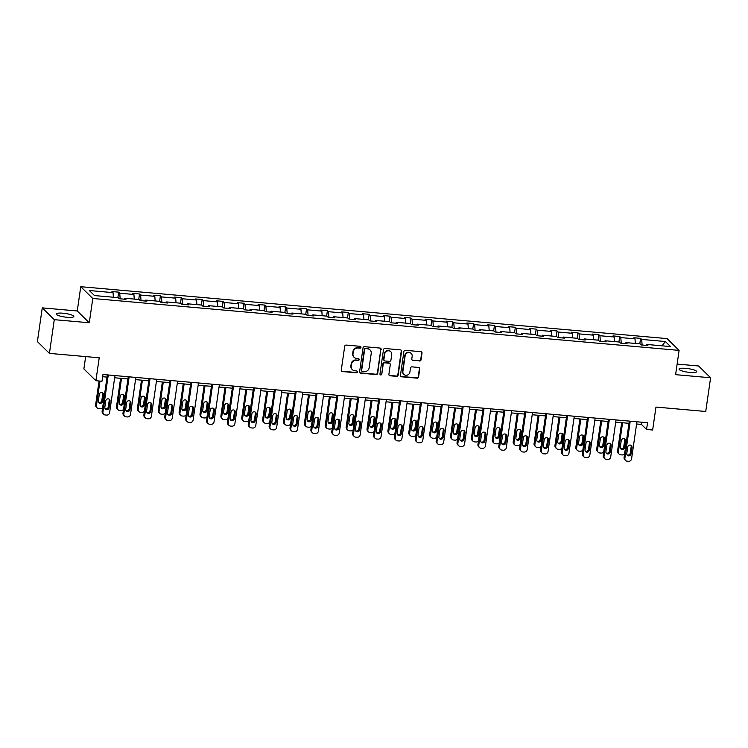 <?xml version="1.0" encoding="UTF-8"?>
<svg xmlns="http://www.w3.org/2000/svg" width="748" height="748" viewBox="0 0 748 748"><rect width="100%" height="100%" fill="white"/><g stroke="black" fill="none" stroke-linecap="round" stroke-linejoin="round"><path stroke-width="1.12" d="M360.957 347.324A0.954 0.907 134.4 0 0 360.171 346.315L346.212 345.08A1.365 1.29 134.4 0 0 344.706 346.287L341.275 370.11A1.365 1.29 134.4 0 0 342.397 371.55L356.357 372.785A0.954 0.907 134.4 0 0 357.161 371.176A0.954 0.907 134.4 0 0 356.618 370.933L354.814 370.774A4.366 4.133 134.4 0 1 351.223 366.165L351.504 364.183A4.366 4.133 134.4 0 1 356.319 360.321L358.133 360.48A0.954 0.907 134.4 0 0 358.928 358.872A0.954 0.907 134.4 0 0 358.395 358.619L356.59 358.46A4.366 4.133 134.4 0 1 353 353.86L353.28 351.869A4.366 4.133 134.4 0 1 358.096 348.007L359.9 348.166A0.954 0.907 134.4 0 0 360.957 347.324M354.141 357.348L353.813 357.03A4.366 4.133 134.4 0 1 352.673 353.533L352.953 351.551A4.366 4.133 134.4 0 1 357.768 347.689L359.582 347.848A0.954 0.907 134.4 0 0 360.517 346.418M341.481 371.027A1.365 1.29 134.4 0 0 342.07 371.232L356.029 372.467A0.954 0.907 134.4 0 0 356.974 371.045M352.364 369.662L352.046 369.344A4.366 4.133 134.4 0 1 350.896 365.847L351.186 363.865A4.366 4.133 134.4 0 1 356.001 360.003L357.806 360.162A0.954 0.907 134.4 0 0 358.75 358.731M685.776 368.353A8.901 1.786 8.2 0 0 679.053 369.119A8.901 1.786 8.2 0 0 689.937 372.429A8.901 1.786 8.2 0 0 696.669 371.663A8.901 1.786 8.2 0 0 685.776 368.353M62.916 313.206A8.901 1.786 8.2 0 0 56.184 313.982A8.901 1.786 8.2 0 0 67.077 317.292A8.901 1.786 8.2 0 0 73.809 316.516A8.901 1.786 8.2 0 0 62.916 313.206M49.424 353.383L37.4 341.593L42.262 307.877L54.286 319.667L49.424 353.383L99.213 357.787L95.903 380.713L101.99 381.256L102.962 374.514L647.534 422.723L646.562 429.464L652.649 430.007L655.959 407.071L705.738 411.484L710.6 377.768L698.576 365.978L677.127 364.08M419.553 361.022A1.365 1.29 134.4 0 0 421.049 359.816L422.012 353.131A1.365 1.29 134.4 0 0 420.89 351.691L405.397 350.316A1.365 1.29 134.4 0 0 403.892 351.523L400.451 375.356A1.365 1.29 134.4 0 0 401.573 376.796L417.075 378.161A1.365 1.29 134.4 0 0 418.581 376.955L419.75 368.886A1.365 1.29 134.4 0 0 418.628 367.446L411.989 366.857A1.365 1.29 134.4 0 0 410.484 368.063L409.904 372.065A3.656 3.45 134.4 0 1 403.836 374.365A3.656 3.45 134.4 0 1 402.882 371.447L405.145 355.758A3.656 3.45 134.4 0 1 411.213 353.458A3.656 3.45 134.4 0 1 412.167 356.375L411.793 358.993A1.365 1.29 134.4 0 0 412.915 360.433L419.226 360.704A1.365 1.29 134.4 0 0 420.731 359.498L421.694 352.813A1.365 1.29 134.4 0 0 421.479 351.897M54.286 319.667L89.283 322.762L92.78 298.489L679.1 350.391L675.603 374.664L710.6 377.768M381.162 349.512A1.365 1.29 134.4 0 0 380.04 348.072L364.538 346.698A1.365 1.29 134.4 0 0 363.032 347.904L359.601 371.737A1.365 1.29 134.4 0 0 360.723 373.177L376.225 374.552A1.365 1.29 134.4 0 0 377.731 373.336L380.835 349.194A1.365 1.29 134.4 0 0 380.629 348.278M384.968 348.512L400.47 349.877A1.365 1.29 134.4 0 1 401.592 351.317L398.151 375.15A1.365 1.29 134.4 0 1 396.655 376.356L390.017 375.767A1.365 1.29 134.4 0 1 388.895 374.327L390.288 364.669A1.365 1.29 134.4 0 0 389.166 363.229L384.762 362.836A1.365 1.29 134.4 0 0 383.257 364.042L381.807 374.103A0.954 0.907 134.4 0 1 380.218 374.701A0.954 0.907 134.4 0 1 379.965 373.944L383.462 349.718A1.365 1.29 134.4 0 1 384.968 348.512M646.347 345.389L646.814 344.463L647.908 345.529L641.214 344.94L640.12 343.865L625.936 342.612L627.03 343.678L620.335 343.089L619.241 342.023L605.057 340.761L606.151 341.836L599.457 341.238L598.372 340.172L584.179 338.919L585.273 339.985L578.578 339.396L577.493 338.32L563.3 337.067L564.394 338.133L557.699 337.544L556.615 336.478L542.422 335.216L543.515 336.291L536.821 335.693L535.736 334.627L521.543 333.374L522.637 334.44L515.942 333.842L514.858 332.776L500.674 331.523L501.758 332.589L495.064 332L493.979 330.934L479.795 329.672L480.88 330.738L474.185 330.149L473.101 329.083L458.917 327.83L460.001 328.896L453.307 328.297L452.222 327.231L438.038 325.978L439.123 327.044L432.428 326.455L431.344 325.389L417.16 324.127L418.244 325.193L411.559 324.604L410.465 323.538L396.281 322.285L397.366 323.351L390.68 322.753L389.586 321.687L375.403 320.434L376.487 321.5L369.802 320.911L368.708 319.845L354.524 318.583L355.609 319.648L348.923 319.059L347.829 317.994L333.645 316.741L334.73 317.806L328.045 317.208L326.951 316.142L312.767 314.889L313.851 315.955L307.166 315.366L306.072 314.3L291.888 313.038L292.982 314.104L286.288 313.515L285.194 312.449L271.01 311.196L272.104 312.262L265.409 311.664L264.315 310.598L250.131 309.345L251.225 310.411L244.531 309.822L243.446 308.756L229.253 307.493L230.347 308.559L223.652 307.97L222.567 306.904L208.374 305.651L209.468 306.717L202.773 306.119L201.689 305.053L187.496 303.8L188.589 304.866L181.895 304.277L180.81 303.211L166.617 301.949L167.711 303.015L161.016 302.426L159.932 301.36L145.748 300.107L146.832 301.173L140.138 300.574L139.053 299.509L124.869 298.256L125.954 299.322L119.259 298.733L118.175 297.657L94.482 295.563L89.349 290.533L113.042 292.627L111.948 291.561L118.642 292.15L119.727 293.216L133.92 294.478L132.826 293.403L139.521 294.001L140.605 295.067L154.799 296.32L153.705 295.254L160.399 295.853L161.484 296.919L175.677 298.171L174.583 297.106L181.278 297.695L182.362 298.761L196.556 300.023L195.462 298.957L202.156 299.546L203.241 300.612L217.434 301.865L216.34 300.799L223.035 301.397L224.119 302.463L238.303 303.716L237.219 302.65L243.913 303.239L244.998 304.305L259.182 305.567L258.097 304.501L264.792 305.091L265.877 306.156L280.061 307.409L278.976 306.343L285.671 306.942L286.755 308.008L300.939 309.261L299.855 308.195L306.549 308.784L307.634 309.85L321.818 311.112L320.733 310.046L327.418 310.635L328.512 311.701L342.696 312.954L341.612 311.888L348.297 312.486L349.391 313.552L363.575 314.805L362.49 313.739L369.175 314.328L370.269 315.394L384.453 316.656L383.369 315.591L390.054 316.18L391.148 317.246L405.332 318.498L404.247 317.433L410.933 318.031L412.026 319.097L426.21 320.35L425.126 319.284L431.811 319.873L432.905 320.939L447.089 322.201L445.995 321.135L452.69 321.724L453.784 322.79L467.968 324.043L466.874 322.977L473.568 323.575L474.653 324.641L488.846 325.894L487.752 324.828L494.447 325.417L495.531 326.493L509.725 327.746L508.631 326.68L515.325 327.269L516.41 328.335L530.603 329.597L529.509 328.522L536.204 329.12L537.288 330.186L551.482 331.439L550.388 330.373L557.082 330.962L558.167 332.037L572.36 333.29L571.266 332.224L577.961 332.813L579.045 333.879L593.229 335.141L592.145 334.066L598.839 334.665L599.924 335.73L614.108 336.983L613.023 335.917L619.718 336.507L620.803 337.582L634.987 338.835L633.902 337.769L640.597 338.358L641.681 339.424L665.374 341.527L670.507 346.558L646.814 344.463M92.78 298.489L80.756 286.699L667.076 338.601L679.1 350.391M635.351 343.444L634.987 338.835M621.242 343.164L620.803 337.582M625.468 343.538L625.936 342.612M614.473 341.602L614.108 336.983M600.364 341.322L599.924 335.73M604.59 341.696L605.057 340.761M593.594 339.751L593.229 335.141M579.485 339.47L579.045 333.879M583.711 339.844L584.179 338.919M572.716 337.9L572.36 333.29M558.606 337.619L558.167 332.037M562.833 337.993L563.3 337.067M551.837 336.048L551.482 331.439M537.728 335.777L537.288 330.186M541.954 336.151L542.422 335.216M530.958 334.206L530.603 329.597M516.849 333.926L516.41 328.335M521.076 334.3L521.543 333.374M510.08 332.355L509.725 327.746M495.971 332.075L495.531 326.493M500.197 332.449L500.674 331.523M489.201 330.504L488.846 325.894M475.092 330.233L474.653 324.641M479.318 330.607L479.795 329.672M468.323 328.662L467.968 324.043M454.214 328.381L453.784 322.79M458.449 328.755L458.917 327.83M447.454 326.811L447.089 322.201M433.335 326.53L432.905 320.939M437.571 326.904L438.038 325.978M426.575 324.959L426.21 320.35M412.457 324.688L412.026 319.097M416.692 325.062L417.16 324.127M405.697 323.117L405.332 318.498M391.587 322.837L391.148 317.246M395.814 323.211L396.281 322.285M384.818 321.266L384.453 316.656M370.709 320.986L370.269 315.394M374.935 321.36L375.403 320.434M363.939 319.415L363.575 314.805M349.83 319.144L349.391 313.552M354.056 319.518L354.524 318.583M343.061 317.573L342.696 312.954M328.952 317.292L328.512 311.701M333.178 317.666L333.645 316.741M322.182 315.721L321.818 311.112M308.073 315.441L307.634 309.85M312.299 315.815L312.767 314.889M301.304 313.87L300.939 309.261M287.195 313.599L286.755 308.008M291.421 313.973L291.888 313.038M280.425 312.028L280.061 307.409M266.316 311.748L265.877 306.156M270.542 312.122L271.01 311.196M259.547 310.177L259.182 305.567M245.438 309.896L244.998 304.305M249.664 310.27L250.131 309.345M238.668 308.326L238.303 303.716M224.559 308.054L224.119 302.463M228.785 308.428L229.253 307.493M217.79 306.484L217.434 301.865M203.68 306.203L203.241 300.612M207.907 306.577L208.374 305.651M196.911 304.632L196.556 300.023M182.802 304.352L182.362 298.761M187.028 304.726L187.496 303.8M176.032 302.781L175.677 298.171M161.923 302.51L161.484 296.919M166.149 302.884L166.617 301.949M155.154 300.939L154.799 296.32M141.045 300.659L140.605 295.067M145.271 301.033L145.748 300.107M134.275 299.088L133.92 294.478M120.166 298.807L119.727 293.216M124.392 299.181L124.869 298.256M113.397 297.236L113.042 292.627M85.655 356.59L83.879 368.923L95.903 380.713M89.283 322.762L77.259 310.972L42.262 307.877M77.259 310.972L80.756 286.699M636.595 423.985L641.41 424.415L646.562 429.464M102.644 376.721L107.039 377.104M114.65 377.777L127.917 378.956M135.528 379.629L148.796 380.807M156.407 381.48L169.674 382.649M177.285 383.322L190.553 384.5M198.164 385.173L211.432 386.351M219.042 387.025L232.31 388.193M239.912 388.866L253.189 390.045M260.79 390.718L274.067 391.896M281.669 392.569L294.946 393.738M302.547 394.411L315.824 395.589M323.426 396.262L336.703 397.44M344.304 398.114L357.581 399.282M365.183 399.956L378.451 401.134M386.062 401.807L399.329 402.985M406.94 403.658L420.208 404.827M427.819 405.5L441.086 406.678M448.697 407.351L461.965 408.53M469.576 409.203L482.843 410.372M490.454 411.045L503.722 412.223M511.333 412.896L524.6 414.074M532.211 414.747L545.479 415.916M553.09 416.589L566.358 417.767M573.968 418.441L587.236 419.619M594.838 420.292L608.115 421.47M615.716 422.143L628.993 423.312M641.728 422.209L641.41 424.415M642.121 345.015L641.681 339.424M665.374 341.527L662.027 345.81M117.857 297.629L118.642 292.15M138.735 299.481L139.521 294.001M159.605 301.332L160.399 295.853M180.483 303.174L181.278 297.695M201.362 305.025L202.156 299.546M222.24 306.876L223.035 301.397M243.119 308.718L243.913 303.239M263.997 310.57L264.792 305.091M284.876 312.421L285.671 306.942M305.754 314.272L306.549 308.784M326.633 316.114L327.418 310.635M347.511 317.965L348.297 312.486M368.39 319.817L369.175 314.328M389.269 321.659L390.054 316.18M410.147 323.51L410.933 318.031M431.026 325.361L431.811 319.873M451.904 327.203L452.69 321.724M472.783 329.055L473.568 323.575M493.661 330.906L494.447 325.417M514.53 332.748L515.325 327.269M535.409 334.599L536.204 329.12M556.288 336.45L557.082 330.962M577.166 338.292L577.961 332.813M598.045 340.144L598.839 334.665M618.923 341.995L619.718 336.507M639.802 343.837L640.597 338.358M359.807 372.654A1.365 1.29 134.4 0 0 360.396 372.859L375.898 374.224A1.365 1.29 134.4 0 0 377.403 373.018L380.835 349.194M365.716 348.68A0.954 0.907 134.4 0 0 364.659 349.522L361.649 370.438A0.954 0.907 134.4 0 0 362.434 371.447L364.341 371.616A4.366 4.133 134.4 0 0 369.157 367.754L371.214 353.458A4.366 4.133 134.4 0 0 367.623 348.849L365.389 348.362A0.954 0.907 134.4 0 0 364.341 349.204L364.659 349.522M361.901 371.204L361.574 370.886A0.954 0.907 134.4 0 1 361.321 370.12L364.341 349.204M370.073 349.971L369.746 349.643A4.366 4.133 134.4 0 0 367.296 348.531L367.623 348.849M365.389 348.362L367.296 348.531M389.1 375.244A1.365 1.29 134.4 0 0 389.689 375.449L396.328 376.038A1.365 1.29 134.4 0 0 397.833 374.832L401.265 350.999A1.365 1.29 134.4 0 0 401.05 350.083M389.932 363.575L389.605 363.257A1.365 1.29 134.4 0 0 388.838 362.902L384.435 362.518A1.365 1.29 134.4 0 0 382.929 363.724L381.807 374.103M380.078 374.524A0.954 0.907 134.4 0 0 381.48 373.785M391.728 354.636A3.656 3.45 134.4 0 0 387.127 351.008A3.656 3.45 134.4 0 0 384.706 354.019L383.911 359.545A1.365 1.29 134.4 0 0 385.033 360.985L389.428 361.368A1.365 1.29 134.4 0 0 390.933 360.162L391.728 354.636M390.774 351.719L390.447 351.401A3.656 3.45 134.4 0 0 384.379 353.692L384.706 354.019M384.266 360.63L383.939 360.312A1.365 1.29 134.4 0 1 383.584 359.227L384.379 353.692M411.998 359.91A1.365 1.29 134.4 0 0 412.587 360.115L419.226 360.704M411.213 353.458L410.886 353.14A3.656 3.45 134.4 0 0 404.818 355.44L405.145 355.758M403.836 374.365L403.509 374.047A3.656 3.45 134.4 0 1 402.555 371.13L404.818 355.44M400.666 376.272A1.365 1.29 134.4 0 0 401.255 376.478L416.758 377.843A1.365 1.29 134.4 0 0 418.254 376.637L419.422 368.558A1.365 1.29 134.4 0 0 419.207 367.642M99.063 380.994L95.622 404.874A2.786 2.627 -45.6 0 0 96.352 407.099L97.165 407.894A2.786 2.627 134.4 0 0 98.727 408.604L100.064 408.726A2.786 2.627 134.4 0 0 102.672 407.445M97.165 407.894A2.786 2.627 134.4 0 1 96.436 405.668L99.98 381.078M98.577 402.246A2.225 2.104 134.4 0 0 101.812 400.507L102.738 394.028A2.225 2.104 134.4 0 0 102.504 392.709M102.626 401.302L103.551 394.832A2.225 2.104 134.4 0 0 100.746 392.616A2.225 2.104 134.4 0 0 99.269 394.448L98.343 400.919A2.225 2.104 134.4 0 0 101.139 403.135A2.225 2.104 134.4 0 0 102.626 401.302L101.812 400.507M114.968 375.571L109.629 412.634A2.786 2.627 134.4 0 1 106.562 415.093L105.225 414.981A2.786 2.627 134.4 0 1 102.934 412.045L108.273 374.982M107.357 374.898L102.121 411.25L102.934 412.045M109.124 407.679A2.225 2.104 -45.6 0 1 105.421 409.072A2.225 2.104 -45.6 0 1 104.842 407.295L105.767 400.825A2.225 2.104 -45.6 0 1 109.47 399.423A2.225 2.104 -45.6 0 1 110.05 401.199L109.124 407.679L108.31 406.875A2.225 2.104 -45.6 0 1 105.075 408.614M109.002 399.086A2.225 2.104 -45.6 0 1 109.236 400.404L108.31 406.875M103.663 414.27L102.85 413.466A2.786 2.627 -45.6 0 1 102.121 411.25M120.596 378.31L116.501 406.725A2.786 2.627 -45.6 0 0 117.23 408.95L118.044 409.745A2.786 2.627 134.4 0 0 119.605 410.456L120.942 410.568A2.786 2.627 134.4 0 0 123.551 409.296M118.044 409.745A2.786 2.627 134.4 0 1 117.314 407.52L121.513 378.385M119.456 404.088A2.225 2.104 134.4 0 0 122.691 402.349L123.616 395.879A2.225 2.104 134.4 0 0 123.383 394.561M123.495 403.153L124.43 396.674A2.225 2.104 134.4 0 0 121.625 394.467A2.225 2.104 134.4 0 0 120.148 396.3L119.213 402.77A2.225 2.104 134.4 0 0 122.018 404.986A2.225 2.104 134.4 0 0 123.495 403.153L122.691 402.349M141.475 380.152L137.38 408.567A2.786 2.627 -45.6 0 0 138.109 410.792L138.922 411.587A2.786 2.627 134.4 0 0 140.474 412.298L141.821 412.419A2.786 2.627 134.4 0 0 144.429 411.148M138.922 411.587A2.786 2.627 134.4 0 1 138.193 409.371L142.391 380.236M140.334 405.94A2.225 2.104 134.4 0 0 143.569 404.201L144.495 397.73A2.225 2.104 134.4 0 0 144.261 396.412M144.373 404.995L145.308 398.525A2.225 2.104 134.4 0 0 142.503 396.318A2.225 2.104 134.4 0 0 141.026 398.142L140.091 404.621A2.225 2.104 134.4 0 0 142.896 406.828A2.225 2.104 134.4 0 0 144.373 404.995L143.569 404.201M135.846 377.422L130.507 414.486A2.786 2.627 134.4 0 1 127.441 416.945L126.103 416.823A2.786 2.627 134.4 0 1 123.813 413.896L129.152 376.833M128.235 376.749L122.999 413.092L123.813 413.896M130.002 409.521A2.225 2.104 -45.6 0 1 126.3 410.923A2.225 2.104 -45.6 0 1 125.72 409.147L126.646 402.667A2.225 2.104 -45.6 0 1 130.348 401.274A2.225 2.104 -45.6 0 1 130.928 403.05L130.002 409.521L129.189 408.726A2.225 2.104 -45.6 0 1 125.954 410.465M129.881 400.928A2.225 2.104 -45.6 0 1 130.115 402.256L129.189 408.726M124.542 416.112L123.729 415.318A2.786 2.627 -45.6 0 1 122.999 413.092M156.725 379.273L151.377 416.337A2.786 2.627 134.4 0 1 148.319 418.796L146.982 418.674A2.786 2.627 134.4 0 1 144.691 415.738L150.03 378.675M149.114 378.6L143.878 414.944L144.691 415.738M150.872 411.372A2.225 2.104 -45.6 0 1 147.178 412.774A2.225 2.104 -45.6 0 1 146.589 410.989L147.524 404.518A2.225 2.104 -45.6 0 1 151.227 403.116A2.225 2.104 -45.6 0 1 151.807 404.902L150.872 411.372L150.067 410.577A2.225 2.104 -45.6 0 1 146.832 412.316M150.759 402.779A2.225 2.104 -45.6 0 1 150.993 404.098L150.067 410.577M145.421 417.964L144.607 417.169A2.786 2.627 -45.6 0 1 143.878 414.944M162.353 382.004L158.258 410.418A2.786 2.627 -45.6 0 0 158.987 412.644L159.801 413.438A2.786 2.627 134.4 0 0 161.353 414.149L162.699 414.27A2.786 2.627 134.4 0 0 165.299 412.99M159.801 413.438A2.786 2.627 134.4 0 1 159.072 411.213L163.27 382.088M161.203 407.791A2.225 2.104 134.4 0 0 164.438 406.052L165.373 399.572A2.225 2.104 134.4 0 0 165.14 398.254M165.252 406.847L166.187 400.376A2.225 2.104 134.4 0 0 163.382 398.16A2.225 2.104 134.4 0 0 161.905 399.993L160.97 406.463A2.225 2.104 134.4 0 0 163.775 408.679A2.225 2.104 134.4 0 0 165.252 406.847L164.438 406.052M177.603 381.115L172.255 418.179A2.786 2.627 134.4 0 1 169.198 420.638L167.851 420.526A2.786 2.627 134.4 0 1 165.57 417.59L170.909 380.526M169.992 380.442L164.756 416.795L165.57 417.59M171.75 413.223A2.225 2.104 -45.6 0 1 168.057 414.616A2.225 2.104 -45.6 0 1 167.468 412.84L168.403 406.37A2.225 2.104 -45.6 0 1 172.105 404.967A2.225 2.104 -45.6 0 1 172.685 406.744L171.75 413.223L170.946 412.419A2.225 2.104 -45.6 0 1 167.711 414.158M171.638 404.631A2.225 2.104 -45.6 0 1 171.872 405.949L170.946 412.419M166.299 419.815L165.486 419.02A2.786 2.627 -45.6 0 1 164.756 416.795M183.232 383.855L179.137 412.27A2.786 2.627 -45.6 0 0 179.866 414.495L180.679 415.29A2.786 2.627 134.4 0 0 182.232 416L183.569 416.122A2.786 2.627 134.4 0 0 186.177 414.841M180.679 415.29A2.786 2.627 134.4 0 1 179.95 413.064L184.148 383.93M182.082 409.633A2.225 2.104 134.4 0 0 185.317 407.894L186.252 401.424A2.225 2.104 134.4 0 0 186.018 400.105M186.13 408.698L187.065 402.218A2.225 2.104 134.4 0 0 184.26 400.012A2.225 2.104 134.4 0 0 182.783 401.844L181.848 408.315A2.225 2.104 134.4 0 0 184.653 410.53A2.225 2.104 134.4 0 0 186.13 408.698L185.317 407.894M198.482 382.967L193.134 420.03A2.786 2.627 134.4 0 1 190.076 422.489L188.73 422.368A2.786 2.627 134.4 0 1 186.448 419.441L191.787 382.378M190.871 382.293L185.635 418.637L186.448 419.441M192.629 415.065A2.225 2.104 -45.6 0 1 188.935 416.468A2.225 2.104 -45.6 0 1 188.346 414.691L189.281 408.212A2.225 2.104 -45.6 0 1 192.984 406.819A2.225 2.104 -45.6 0 1 193.564 408.595L192.629 415.065L191.815 414.27A2.225 2.104 -45.6 0 1 188.58 416.01M192.517 406.473A2.225 2.104 -45.6 0 1 192.75 407.8L191.815 414.27M187.178 421.657L186.364 420.862A2.786 2.627 -45.6 0 1 185.635 418.637M204.111 385.697L200.015 414.111A2.786 2.627 -45.6 0 0 200.744 416.337L201.558 417.132A2.786 2.627 134.4 0 0 203.11 417.851L204.447 417.964A2.786 2.627 134.4 0 0 207.056 416.692M201.558 417.132A2.786 2.627 134.4 0 1 200.829 414.916L205.027 385.781M202.96 411.484A2.225 2.104 134.4 0 0 206.196 409.745L207.131 403.275A2.225 2.104 134.4 0 0 206.897 401.957M207.009 410.54L207.944 404.07A2.225 2.104 134.4 0 0 205.139 401.863A2.225 2.104 134.4 0 0 203.662 403.686L202.727 410.166A2.225 2.104 134.4 0 0 205.532 412.372A2.225 2.104 134.4 0 0 207.009 410.54L206.196 409.745M219.36 384.818L214.012 421.881A2.786 2.627 134.4 0 1 210.945 424.34L209.608 424.219A2.786 2.627 134.4 0 1 207.327 421.283L212.666 384.22M211.749 384.145L206.513 420.488L207.327 421.283M213.507 416.916A2.225 2.104 -45.6 0 1 209.814 418.319A2.225 2.104 -45.6 0 1 209.225 416.533L210.16 410.063A2.225 2.104 -45.6 0 1 213.863 408.66A2.225 2.104 -45.6 0 1 214.442 410.446L213.507 416.916L212.694 416.122A2.225 2.104 -45.6 0 1 209.459 417.861M213.395 408.324A2.225 2.104 -45.6 0 1 213.629 409.642L212.694 416.122M208.056 423.508L207.243 422.714A2.786 2.627 -45.6 0 1 206.513 420.488M224.989 387.548L220.894 415.963A2.786 2.627 -45.6 0 0 221.623 418.188L222.427 418.983A2.786 2.627 134.4 0 0 223.989 419.693L225.326 419.815A2.786 2.627 134.4 0 0 227.934 418.534M222.427 418.983A2.786 2.627 134.4 0 1 221.707 416.758L225.896 387.632M223.839 413.335A2.225 2.104 134.4 0 0 227.074 411.596L228.009 405.117A2.225 2.104 134.4 0 0 227.775 403.798M227.888 412.391L228.823 405.921A2.225 2.104 134.4 0 0 226.018 403.705A2.225 2.104 134.4 0 0 224.54 405.538L223.605 412.008A2.225 2.104 134.4 0 0 226.41 414.224A2.225 2.104 134.4 0 0 227.888 412.391L227.074 411.596M240.23 386.66L234.891 423.723A2.786 2.627 134.4 0 1 231.824 426.182L230.487 426.07A2.786 2.627 134.4 0 1 228.205 423.134L233.544 386.071M232.628 385.987L227.392 422.339L228.205 423.134M234.386 418.768A2.225 2.104 -45.6 0 1 230.693 420.161A2.225 2.104 -45.6 0 1 230.103 418.384L231.038 411.914A2.225 2.104 -45.6 0 1 234.741 410.512A2.225 2.104 -45.6 0 1 235.321 412.288L234.386 418.768L233.572 417.964A2.225 2.104 -45.6 0 1 230.337 419.703M234.274 410.175A2.225 2.104 -45.6 0 1 234.507 411.494L233.572 417.964M228.935 425.36L228.121 424.565A2.786 2.627 -45.6 0 1 227.392 422.339M245.868 389.399L241.772 417.814A2.786 2.627 -45.6 0 0 242.502 420.039L243.306 420.834A2.786 2.627 134.4 0 0 244.867 421.545L246.204 421.666A2.786 2.627 134.4 0 0 248.813 420.385M243.306 420.834A2.786 2.627 134.4 0 1 242.576 418.609L246.775 389.474M244.718 415.177A2.225 2.104 134.4 0 0 247.953 413.448L248.888 406.968A2.225 2.104 134.4 0 0 248.654 405.65M248.766 414.242L249.701 407.763A2.225 2.104 134.4 0 0 246.896 405.556A2.225 2.104 134.4 0 0 245.419 407.389L244.484 413.859A2.225 2.104 134.4 0 0 247.289 416.075A2.225 2.104 134.4 0 0 248.766 414.242L247.953 413.448M261.108 388.511L255.769 425.575A2.786 2.627 134.4 0 1 252.702 428.034L251.365 427.912A2.786 2.627 134.4 0 1 249.084 424.986L254.423 387.922M253.507 387.838L248.271 424.181L249.084 424.986M255.264 420.61A2.225 2.104 -45.6 0 1 251.571 422.012A2.225 2.104 -45.6 0 1 250.982 420.236L251.917 413.756A2.225 2.104 -45.6 0 1 255.62 412.363A2.225 2.104 -45.6 0 1 256.199 414.14L255.264 420.61L254.451 419.815A2.225 2.104 -45.6 0 1 251.216 421.554M255.152 412.026A2.225 2.104 -45.6 0 1 255.386 413.345L254.451 419.815M249.804 427.202L249 426.407A2.786 2.627 -45.6 0 1 248.271 424.181M266.737 391.241L262.651 419.665A2.786 2.627 -45.6 0 0 263.371 421.881L264.184 422.676A2.786 2.627 134.4 0 0 265.746 423.396L267.083 423.508A2.786 2.627 134.4 0 0 269.691 422.237M264.184 422.676A2.786 2.627 134.4 0 1 263.455 420.46L267.653 391.326M265.596 417.029A2.225 2.104 134.4 0 0 268.831 415.29L269.766 408.819A2.225 2.104 134.4 0 0 269.532 407.501M269.645 416.084L270.58 409.614A2.225 2.104 134.4 0 0 267.775 407.408A2.225 2.104 134.4 0 0 266.297 409.231L265.362 415.71A2.225 2.104 134.4 0 0 268.167 417.917A2.225 2.104 134.4 0 0 269.645 416.084L268.831 415.29M281.987 390.363L276.648 427.426A2.786 2.627 134.4 0 1 273.581 429.885L272.244 429.763A2.786 2.627 134.4 0 1 269.953 426.828L275.301 389.764M274.385 389.689L269.149 426.033L269.953 426.828M276.143 422.461A2.225 2.104 -45.6 0 1 272.44 423.864A2.225 2.104 -45.6 0 1 271.861 422.078L272.796 415.608A2.225 2.104 -45.6 0 1 276.498 414.205A2.225 2.104 -45.6 0 1 277.078 415.991L276.143 422.461L275.329 421.666A2.225 2.104 -45.6 0 1 272.094 423.405M276.031 413.868A2.225 2.104 -45.6 0 1 276.264 415.187L275.329 421.666M270.683 429.053L269.878 428.258A2.786 2.627 -45.6 0 1 269.149 426.033M287.615 393.093L283.52 421.507A2.786 2.627 -45.6 0 0 284.249 423.733L285.063 424.527A2.786 2.627 134.4 0 0 286.624 425.238L287.961 425.36A2.786 2.627 134.4 0 0 290.57 424.079M285.063 424.527A2.786 2.627 134.4 0 1 284.334 422.302L288.532 393.177M286.475 418.88A2.225 2.104 134.4 0 0 289.71 417.141L290.645 410.671A2.225 2.104 134.4 0 0 290.411 409.343M290.523 417.936L291.458 411.465A2.225 2.104 134.4 0 0 288.653 409.25A2.225 2.104 134.4 0 0 287.176 411.082L286.241 417.562A2.225 2.104 134.4 0 0 289.046 419.768A2.225 2.104 134.4 0 0 290.523 417.936L289.71 417.141M308.494 394.944L304.399 423.359A2.786 2.627 -45.6 0 0 305.128 425.584L305.941 426.379A2.786 2.627 134.4 0 0 307.503 427.089L308.84 427.211A2.786 2.627 134.4 0 0 311.449 425.93M305.941 426.379A2.786 2.627 134.4 0 1 305.212 424.153L309.41 395.019M307.353 420.722A2.225 2.104 134.4 0 0 310.588 418.992L311.523 412.513A2.225 2.104 134.4 0 0 311.29 411.194M311.402 419.787L312.337 413.307A2.225 2.104 134.4 0 0 309.532 411.101A2.225 2.104 134.4 0 0 308.054 412.933L307.119 419.404A2.225 2.104 134.4 0 0 309.924 421.62A2.225 2.104 134.4 0 0 311.402 419.787L310.588 418.992M329.372 396.786L325.277 425.21A2.786 2.627 -45.6 0 0 326.006 427.426L326.82 428.23A2.786 2.627 134.4 0 0 328.381 428.941L329.718 429.053A2.786 2.627 134.4 0 0 332.327 427.781M326.82 428.23A2.786 2.627 134.4 0 1 326.091 426.005L330.289 396.87M328.232 422.573A2.225 2.104 134.4 0 0 331.467 420.834L332.402 414.364A2.225 2.104 134.4 0 0 332.168 413.046M332.28 421.629L333.215 415.159A2.225 2.104 134.4 0 0 330.41 412.952A2.225 2.104 134.4 0 0 328.933 414.785L327.998 421.255A2.225 2.104 134.4 0 0 330.803 423.462A2.225 2.104 134.4 0 0 332.28 421.629L331.467 420.834M350.251 398.637L346.156 427.052A2.786 2.627 -45.6 0 0 346.885 429.277L347.698 430.072A2.786 2.627 134.4 0 0 349.26 430.783L350.597 430.904A2.786 2.627 134.4 0 0 353.206 429.623M347.698 430.072A2.786 2.627 134.4 0 1 346.969 427.847L351.167 398.721M349.11 424.425A2.225 2.104 134.4 0 0 352.345 422.685L353.28 416.215A2.225 2.104 134.4 0 0 353.047 414.888M353.159 423.48L354.094 417.01A2.225 2.104 134.4 0 0 351.289 414.794A2.225 2.104 134.4 0 0 349.812 416.627L348.877 423.106A2.225 2.104 134.4 0 0 351.682 425.313A2.225 2.104 134.4 0 0 353.159 423.48L352.345 422.685M371.13 400.489L367.034 428.903A2.786 2.627 -45.6 0 0 367.764 431.129L368.577 431.923A2.786 2.627 134.4 0 0 370.138 432.634L371.476 432.755A2.786 2.627 134.4 0 0 374.084 431.474M368.577 431.923A2.786 2.627 134.4 0 1 367.848 429.698L372.046 400.563M369.989 426.276A2.225 2.104 134.4 0 0 373.224 424.537L374.159 418.057A2.225 2.104 134.4 0 0 373.925 416.739M374.037 425.332L374.972 418.852A2.225 2.104 134.4 0 0 372.167 416.645A2.225 2.104 134.4 0 0 370.69 418.478L369.755 424.948A2.225 2.104 134.4 0 0 372.56 427.164A2.225 2.104 134.4 0 0 374.037 425.332L373.224 424.537M392.008 402.331L387.913 430.755A2.786 2.627 -45.6 0 0 388.642 432.97L389.456 433.775A2.786 2.627 134.4 0 0 391.017 434.485L392.354 434.597A2.786 2.627 134.4 0 0 394.963 433.326M389.456 433.775A2.786 2.627 134.4 0 1 388.726 431.549L392.924 402.415M390.867 428.118A2.225 2.104 134.4 0 0 394.103 426.379L395.038 419.909A2.225 2.104 134.4 0 0 394.794 418.59M394.916 427.173L395.842 420.703A2.225 2.104 134.4 0 0 393.046 418.497A2.225 2.104 134.4 0 0 391.559 420.329L390.634 426.799A2.225 2.104 134.4 0 0 393.439 429.006A2.225 2.104 134.4 0 0 394.916 427.173L394.103 426.379M412.887 404.182L408.791 432.596A2.786 2.627 -45.6 0 0 409.521 434.822L410.334 435.617A2.786 2.627 134.4 0 0 411.896 436.327L413.233 436.449A2.786 2.627 134.4 0 0 415.841 435.168M410.334 435.617A2.786 2.627 134.4 0 1 409.605 433.391L413.803 404.266M411.746 429.969A2.225 2.104 134.4 0 0 414.981 428.23L415.916 421.76A2.225 2.104 134.4 0 0 415.673 420.432M415.795 429.025L416.72 422.555A2.225 2.104 134.4 0 0 413.925 420.339A2.225 2.104 134.4 0 0 412.438 422.171L411.512 428.651A2.225 2.104 134.4 0 0 414.317 430.857A2.225 2.104 134.4 0 0 415.795 429.025L414.981 428.23M433.765 406.033L429.67 434.448A2.786 2.627 -45.6 0 0 430.399 436.673L431.213 437.468A2.786 2.627 134.4 0 0 432.774 438.178L434.111 438.3A2.786 2.627 134.4 0 0 436.72 437.019M431.213 437.468A2.786 2.627 134.4 0 1 430.483 435.243L434.682 406.108M432.625 431.82A2.225 2.104 134.4 0 0 435.86 430.081L436.785 423.602A2.225 2.104 134.4 0 0 436.551 422.283M436.673 430.876L437.599 424.397A2.225 2.104 134.4 0 0 434.794 422.19A2.225 2.104 134.4 0 0 433.316 424.023L432.391 430.493A2.225 2.104 134.4 0 0 435.186 432.709A2.225 2.104 134.4 0 0 436.673 430.876L435.86 430.081M454.644 407.875L450.548 436.299A2.786 2.627 -45.6 0 0 451.278 438.515L452.091 439.319A2.786 2.627 134.4 0 0 453.653 440.03L454.99 440.142A2.786 2.627 134.4 0 0 457.598 438.87M452.091 439.319A2.786 2.627 134.4 0 1 451.362 437.094L455.56 407.959M453.503 433.662A2.225 2.104 134.4 0 0 456.738 431.923L457.664 425.453A2.225 2.104 134.4 0 0 457.43 424.135M457.552 432.718L458.477 426.248A2.225 2.104 134.4 0 0 455.672 424.041A2.225 2.104 134.4 0 0 454.195 425.874L453.269 432.344A2.225 2.104 134.4 0 0 456.065 434.551A2.225 2.104 134.4 0 0 457.552 432.718L456.738 431.923M475.522 409.726L471.427 438.141A2.786 2.627 -45.6 0 0 472.156 440.366L472.97 441.161A2.786 2.627 134.4 0 0 474.522 441.872L475.868 441.993A2.786 2.627 134.4 0 0 478.477 440.712M472.97 441.161A2.786 2.627 134.4 0 1 472.24 438.936L476.439 409.811M474.382 435.514A2.225 2.104 134.4 0 0 477.617 433.775L478.542 427.304A2.225 2.104 134.4 0 0 478.309 425.977M478.421 434.569L479.356 428.099A2.225 2.104 134.4 0 0 476.551 425.883A2.225 2.104 134.4 0 0 475.074 427.716L474.139 434.195A2.225 2.104 134.4 0 0 476.944 436.402A2.225 2.104 134.4 0 0 478.421 434.569L477.617 433.775M302.865 392.204L297.526 429.268A2.786 2.627 134.4 0 1 294.46 431.736L293.123 431.615A2.786 2.627 134.4 0 1 290.832 428.679L296.18 391.615M295.264 391.531L290.028 427.884L290.832 428.679M297.021 424.312A2.225 2.104 -45.6 0 1 293.319 425.706A2.225 2.104 -45.6 0 1 292.739 423.929L293.674 417.459A2.225 2.104 -45.6 0 1 297.367 416.056A2.225 2.104 -45.6 0 1 297.956 417.833L297.021 424.312L296.208 423.508A2.225 2.104 -45.6 0 1 292.973 425.247M296.909 415.72A2.225 2.104 -45.6 0 1 297.143 417.038L296.208 423.508M291.561 430.904L290.748 430.109A2.786 2.627 -45.6 0 1 290.028 427.884M323.744 394.056L318.405 431.119A2.786 2.627 134.4 0 1 315.338 433.578L314.001 433.466A2.786 2.627 134.4 0 1 311.71 430.53L317.059 393.467M316.142 393.383L310.897 429.726L311.71 430.53M317.9 426.154A2.225 2.104 -45.6 0 1 314.197 427.557A2.225 2.104 -45.6 0 1 313.618 425.78L314.553 419.301A2.225 2.104 -45.6 0 1 318.246 417.908A2.225 2.104 -45.6 0 1 318.835 419.684L317.9 426.154L317.087 425.36A2.225 2.104 -45.6 0 1 313.851 427.099M317.788 417.571A2.225 2.104 -45.6 0 1 318.022 418.889L317.087 425.36M312.44 432.746L311.626 431.951A2.786 2.627 -45.6 0 1 310.897 429.726M344.622 395.907L339.283 432.97A2.786 2.627 134.4 0 1 336.217 435.43L334.88 435.308A2.786 2.627 134.4 0 1 332.589 432.372L337.928 395.309M337.021 395.234L331.775 431.577L332.589 432.372M338.779 428.006A2.225 2.104 -45.6 0 1 335.076 429.408A2.225 2.104 -45.6 0 1 334.496 427.622L335.431 421.152A2.225 2.104 -45.6 0 1 339.125 419.75A2.225 2.104 -45.6 0 1 339.714 421.535L338.779 428.006L337.965 427.211A2.225 2.104 -45.6 0 1 334.73 428.95M338.666 419.413A2.225 2.104 -45.6 0 1 338.9 420.731L337.965 427.211M333.318 434.597L332.505 433.803A2.786 2.627 -45.6 0 1 331.775 431.577M365.501 397.749L360.162 434.812A2.786 2.627 134.4 0 1 357.095 437.281L355.758 437.159A2.786 2.627 134.4 0 1 353.467 434.223L358.806 397.16M357.899 397.076L352.654 433.429L353.467 434.223M359.657 429.857A2.225 2.104 -45.6 0 1 355.954 431.25A2.225 2.104 -45.6 0 1 355.375 429.474L356.31 423.003A2.225 2.104 -45.6 0 1 360.003 421.601A2.225 2.104 -45.6 0 1 360.592 423.377L359.657 429.857L358.844 429.062A2.225 2.104 -45.6 0 1 355.609 430.792M359.545 421.264A2.225 2.104 -45.6 0 1 359.779 422.583L358.844 429.062M354.197 436.449L353.383 435.654A2.786 2.627 -45.6 0 1 352.654 433.429M386.379 399.6L381.041 436.664A2.786 2.627 134.4 0 1 377.974 439.123L376.637 439.011A2.786 2.627 134.4 0 1 374.346 436.075L379.685 399.011M378.769 398.927L373.533 435.28L374.346 436.075M380.536 431.699A2.225 2.104 -45.6 0 1 376.833 433.101A2.225 2.104 -45.6 0 1 376.253 431.325L377.188 424.845A2.225 2.104 -45.6 0 1 380.882 423.452A2.225 2.104 -45.6 0 1 381.471 425.229L380.536 431.699L379.722 430.904A2.225 2.104 -45.6 0 1 376.487 432.643M380.423 423.116A2.225 2.104 -45.6 0 1 380.657 424.434L379.722 430.904M375.075 438.291L374.262 437.496A2.786 2.627 -45.6 0 1 373.533 435.28M407.258 401.452L401.919 438.515A2.786 2.627 134.4 0 1 398.852 440.974L397.515 440.853A2.786 2.627 134.4 0 1 395.225 437.917L400.563 400.853M399.647 400.778L394.411 437.122L395.225 437.917M401.414 433.55A2.225 2.104 -45.6 0 1 397.712 434.953A2.225 2.104 -45.6 0 1 397.132 433.176L398.067 426.697A2.225 2.104 -45.6 0 1 401.76 425.303A2.225 2.104 -45.6 0 1 402.349 427.08L401.414 433.55L400.601 432.755A2.225 2.104 -45.6 0 1 397.366 434.495M401.302 424.958A2.225 2.104 -45.6 0 1 401.536 426.285L400.601 432.755M395.954 440.142L395.14 439.347A2.786 2.627 -45.6 0 1 394.411 437.122M428.137 403.294L422.798 440.357A2.786 2.627 134.4 0 1 419.731 442.825L418.394 442.704A2.786 2.627 134.4 0 1 416.103 439.768L421.442 402.704M420.526 402.62L415.29 438.973L416.103 439.768M422.293 435.401A2.225 2.104 -45.6 0 1 418.59 436.795A2.225 2.104 -45.6 0 1 418.01 435.018L418.936 428.548A2.225 2.104 -45.6 0 1 422.639 427.145A2.225 2.104 -45.6 0 1 423.218 428.922L422.293 435.401L421.479 434.607A2.225 2.104 -45.6 0 1 418.244 436.336M422.171 426.809A2.225 2.104 -45.6 0 1 422.414 428.127L421.479 434.607M416.832 441.993L416.019 441.198A2.786 2.627 -45.6 0 1 415.29 438.973M449.015 405.145L443.676 442.208A2.786 2.627 134.4 0 1 440.609 444.667L439.272 444.555A2.786 2.627 134.4 0 1 436.982 441.619L442.32 404.556M441.404 404.472L436.168 440.824L436.982 441.619M443.171 437.243A2.225 2.104 -45.6 0 1 439.469 438.646A2.225 2.104 -45.6 0 1 438.889 436.869L439.815 430.399A2.225 2.104 -45.6 0 1 443.517 428.997A2.225 2.104 -45.6 0 1 444.097 430.773L443.171 437.243L442.358 436.449A2.225 2.104 -45.6 0 1 439.123 438.188M443.05 428.66A2.225 2.104 -45.6 0 1 443.293 429.978L442.358 436.449M437.711 443.845L436.897 443.04A2.786 2.627 -45.6 0 1 436.168 440.824M469.894 406.996L464.555 444.06A2.786 2.627 134.4 0 1 461.488 446.519L460.151 446.397A2.786 2.627 134.4 0 1 457.86 443.461L463.199 406.398M462.283 406.323L457.047 442.666L457.86 443.461M464.05 439.095A2.225 2.104 -45.6 0 1 460.347 440.497A2.225 2.104 -45.6 0 1 459.768 438.721L460.693 432.241A2.225 2.104 -45.6 0 1 464.396 430.848A2.225 2.104 -45.6 0 1 464.976 432.625L464.05 439.095L463.236 438.3A2.225 2.104 -45.6 0 1 460.001 440.039M463.928 430.502A2.225 2.104 -45.6 0 1 464.162 431.83L463.236 438.3M458.589 445.686L457.776 444.892A2.786 2.627 -45.6 0 1 457.047 442.666M490.772 408.838L485.433 445.901A2.786 2.627 134.4 0 1 482.367 448.37L481.029 448.248A2.786 2.627 134.4 0 1 478.739 445.312L484.078 408.249M483.161 408.165L477.925 444.518L478.739 445.312M484.928 440.946A2.225 2.104 -45.6 0 1 481.226 442.339A2.225 2.104 -45.6 0 1 480.646 440.563L481.572 434.092A2.225 2.104 -45.6 0 1 485.274 432.69A2.225 2.104 -45.6 0 1 485.854 434.466L484.928 440.946L484.115 440.151A2.225 2.104 -45.6 0 1 480.88 441.89M484.807 432.353A2.225 2.104 -45.6 0 1 485.041 433.672L484.115 440.151M479.468 447.538L478.655 446.743A2.786 2.627 -45.6 0 1 477.925 444.518M496.401 411.578L492.306 439.992A2.786 2.627 -45.6 0 0 493.035 442.218L493.848 443.012A2.786 2.627 134.4 0 0 495.4 443.723L496.747 443.845A2.786 2.627 134.4 0 0 499.346 442.564M493.848 443.012A2.786 2.627 134.4 0 1 493.119 440.787L497.317 411.652M495.26 437.365A2.225 2.104 134.4 0 0 498.495 435.626L499.421 429.146A2.225 2.104 134.4 0 0 499.187 427.828M499.299 436.421L500.234 429.941A2.225 2.104 134.4 0 0 497.429 427.734A2.225 2.104 134.4 0 0 495.952 429.567L495.017 436.037A2.225 2.104 134.4 0 0 497.822 438.253A2.225 2.104 134.4 0 0 499.299 436.421L498.495 435.626M511.651 410.689L506.303 447.753A2.786 2.627 134.4 0 1 503.245 450.212L501.899 450.1A2.786 2.627 134.4 0 1 499.617 447.164L504.956 410.1M504.04 410.016L498.804 446.369L499.617 447.164M505.798 442.788A2.225 2.104 -45.6 0 1 502.104 444.19A2.225 2.104 -45.6 0 1 501.515 442.414L502.45 435.944A2.225 2.104 -45.6 0 1 506.153 434.541A2.225 2.104 -45.6 0 1 506.733 436.318L505.798 442.788L504.994 441.993A2.225 2.104 -45.6 0 1 501.758 443.732M505.685 434.205A2.225 2.104 -45.6 0 1 505.919 435.523L504.994 441.993M500.347 449.389L499.533 448.585A2.786 2.627 -45.6 0 1 498.804 446.369M517.279 413.42L513.184 441.844A2.786 2.627 -45.6 0 0 513.913 444.06L514.727 444.864A2.786 2.627 134.4 0 0 516.279 445.574L517.625 445.686A2.786 2.627 134.4 0 0 520.225 444.415M514.727 444.864A2.786 2.627 134.4 0 1 513.998 442.638L518.196 413.504M516.129 439.207A2.225 2.104 134.4 0 0 519.364 437.468L520.299 430.998A2.225 2.104 134.4 0 0 520.066 429.679M520.178 438.272L521.113 431.792A2.225 2.104 134.4 0 0 518.308 429.586A2.225 2.104 134.4 0 0 516.831 431.418L515.896 437.889A2.225 2.104 134.4 0 0 518.701 440.095A2.225 2.104 134.4 0 0 520.178 438.272L519.364 437.468M532.529 412.541L527.181 449.604A2.786 2.627 134.4 0 1 524.124 452.063L522.777 451.942A2.786 2.627 134.4 0 1 520.496 449.006L525.835 411.942M524.918 411.868L519.682 448.211L520.496 449.006M526.676 444.639A2.225 2.104 -45.6 0 1 522.983 446.042A2.225 2.104 -45.6 0 1 522.394 444.265L523.329 437.786A2.225 2.104 -45.6 0 1 527.031 436.393A2.225 2.104 -45.6 0 1 527.611 438.169L526.676 444.639L525.872 443.845A2.225 2.104 -45.6 0 1 522.637 445.584M526.564 436.047A2.225 2.104 -45.6 0 1 526.798 437.374L525.872 443.845M521.225 451.231L520.412 450.436A2.786 2.627 -45.6 0 1 519.682 448.211M538.158 415.271L534.063 443.686A2.786 2.627 -45.6 0 0 534.792 445.911L535.605 446.706A2.786 2.627 134.4 0 0 537.158 447.416L538.495 447.538A2.786 2.627 134.4 0 0 541.103 446.257M535.605 446.706A2.786 2.627 134.4 0 1 534.876 444.49L539.074 415.355M537.008 441.058A2.225 2.104 134.4 0 0 540.243 439.319L541.178 432.849A2.225 2.104 134.4 0 0 540.944 431.521M541.056 440.114L541.991 433.644A2.225 2.104 134.4 0 0 539.186 431.428A2.225 2.104 134.4 0 0 537.709 433.26L536.774 439.74A2.225 2.104 134.4 0 0 539.579 441.946A2.225 2.104 134.4 0 0 541.056 440.114L540.243 439.319M553.408 414.392L548.06 451.446A2.786 2.627 134.4 0 1 545.002 453.914L543.656 453.793A2.786 2.627 134.4 0 1 541.374 450.857L546.713 413.794M545.797 413.709L540.561 450.062L541.374 450.857M547.555 446.491A2.225 2.104 -45.6 0 1 543.861 447.884A2.225 2.104 -45.6 0 1 543.272 446.107L544.207 439.637A2.225 2.104 -45.6 0 1 547.91 438.235A2.225 2.104 -45.6 0 1 548.49 440.011L547.555 446.491L546.741 445.696A2.225 2.104 -45.6 0 1 543.506 447.435M547.442 437.898A2.225 2.104 -45.6 0 1 547.676 439.216L546.741 445.696M542.104 453.082L541.29 452.288A2.786 2.627 -45.6 0 1 540.561 450.062M559.037 417.122L554.941 445.537A2.786 2.627 -45.6 0 0 555.67 447.762L556.484 448.557A2.786 2.627 134.4 0 0 558.036 449.268L559.373 449.389A2.786 2.627 134.4 0 0 561.982 448.108M556.484 448.557A2.786 2.627 134.4 0 1 555.755 446.332L559.953 417.197M557.886 442.91A2.225 2.104 134.4 0 0 561.122 441.17L562.057 434.691A2.225 2.104 134.4 0 0 561.823 433.373M561.935 441.965L562.87 435.495A2.225 2.104 134.4 0 0 560.065 433.279A2.225 2.104 134.4 0 0 558.588 435.112L557.653 441.582A2.225 2.104 134.4 0 0 560.458 443.798A2.225 2.104 134.4 0 0 561.935 441.965L561.122 441.17M574.286 416.234L568.938 453.297A2.786 2.627 134.4 0 1 565.871 455.756L564.534 455.644A2.786 2.627 134.4 0 1 562.253 452.708L567.592 415.645M566.675 415.561L561.439 451.914L562.253 452.708M568.433 448.333A2.225 2.104 -45.6 0 1 564.74 449.735A2.225 2.104 -45.6 0 1 564.151 447.959L565.086 441.488A2.225 2.104 -45.6 0 1 568.789 440.086A2.225 2.104 -45.6 0 1 569.368 441.862L568.433 448.333L567.62 447.538A2.225 2.104 -45.6 0 1 564.385 449.277M568.321 439.749A2.225 2.104 -45.6 0 1 568.555 441.068L567.62 447.538M562.982 454.934L562.169 454.13A2.786 2.627 -45.6 0 1 561.439 451.914M579.915 418.964L575.82 447.388A2.786 2.627 -45.6 0 0 576.549 449.604L577.353 450.408A2.786 2.627 134.4 0 0 578.915 451.119L580.252 451.231A2.786 2.627 134.4 0 0 582.86 449.959M577.353 450.408A2.786 2.627 134.4 0 1 576.624 448.183L580.822 419.048M578.765 444.751A2.225 2.104 134.4 0 0 582 443.012L582.935 436.542A2.225 2.104 134.4 0 0 582.701 435.224M582.814 443.816L583.749 437.337A2.225 2.104 134.4 0 0 580.944 435.13A2.225 2.104 134.4 0 0 579.466 436.963L578.531 443.433A2.225 2.104 134.4 0 0 581.336 445.64A2.225 2.104 134.4 0 0 582.814 443.816L582 443.012M595.156 418.085L589.817 455.149A2.786 2.627 134.4 0 1 586.75 457.608L585.413 457.486A2.786 2.627 134.4 0 1 583.131 454.55L588.47 417.496M587.554 417.412L582.318 453.756L583.131 454.55M589.312 450.184A2.225 2.104 -45.6 0 1 585.619 451.586A2.225 2.104 -45.6 0 1 585.03 449.81L585.965 443.33A2.225 2.104 -45.6 0 1 589.667 441.937A2.225 2.104 -45.6 0 1 590.247 443.714L589.312 450.184L588.498 449.389A2.225 2.104 -45.6 0 1 585.263 451.128M589.2 441.591A2.225 2.104 -45.6 0 1 589.433 442.919L588.498 449.389M583.861 456.776L583.047 455.981A2.786 2.627 -45.6 0 1 582.318 453.756M600.794 420.815L596.698 449.23A2.786 2.627 -45.6 0 0 597.428 451.455L598.232 452.25A2.786 2.627 134.4 0 0 599.793 452.961L601.13 453.082A2.786 2.627 134.4 0 0 603.739 451.801M598.232 452.25A2.786 2.627 134.4 0 1 597.502 450.034L601.701 420.9M599.644 446.603A2.225 2.104 134.4 0 0 602.879 444.864L603.814 438.393A2.225 2.104 134.4 0 0 603.58 437.066M603.692 445.658L604.627 439.188A2.225 2.104 134.4 0 0 601.822 436.972A2.225 2.104 134.4 0 0 600.345 438.805L599.41 445.284A2.225 2.104 134.4 0 0 602.215 447.491A2.225 2.104 134.4 0 0 603.692 445.658L602.879 444.864M616.034 419.937L610.695 457A2.786 2.627 134.4 0 1 607.628 459.459L606.291 459.337A2.786 2.627 134.4 0 1 604.001 456.402L609.349 419.338M608.433 419.263L603.197 455.607L604.001 456.402M610.19 452.035A2.225 2.104 -45.6 0 1 606.497 453.428A2.225 2.104 -45.6 0 1 605.908 451.652L606.843 445.182A2.225 2.104 -45.6 0 1 610.546 443.779A2.225 2.104 -45.6 0 1 611.125 445.556L610.19 452.035L609.377 451.24A2.225 2.104 -45.6 0 1 606.142 452.979M610.078 443.442A2.225 2.104 -45.6 0 1 610.312 444.761L609.377 451.24M604.73 458.627L603.926 457.832A2.786 2.627 -45.6 0 1 603.197 455.607M621.663 422.667L617.567 451.081A2.786 2.627 -45.6 0 0 618.297 453.307L619.11 454.101A2.786 2.627 134.4 0 0 620.672 454.812L622.009 454.934A2.786 2.627 134.4 0 0 624.617 453.653M619.11 454.101A2.786 2.627 134.4 0 1 618.381 451.876L622.579 422.751M620.522 448.454A2.225 2.104 134.4 0 0 623.757 446.715L624.692 440.235A2.225 2.104 134.4 0 0 624.458 438.917M624.571 447.51L625.506 441.04A2.225 2.104 134.4 0 0 622.701 438.824A2.225 2.104 134.4 0 0 621.223 440.656L620.288 447.126A2.225 2.104 134.4 0 0 623.093 449.342A2.225 2.104 134.4 0 0 624.571 447.51L623.757 446.715M636.913 421.779L631.574 458.842A2.786 2.627 134.4 0 1 628.507 461.301L627.17 461.189A2.786 2.627 134.4 0 1 624.879 458.253L630.227 421.189M629.311 421.105L624.075 457.458L624.879 458.253M631.069 453.886A2.225 2.104 -45.6 0 1 627.366 455.28A2.225 2.104 -45.6 0 1 626.787 453.503L627.722 447.033A2.225 2.104 -45.6 0 1 631.424 445.63A2.225 2.104 -45.6 0 1 632.004 447.407L631.069 453.886L630.255 453.082A2.225 2.104 -45.6 0 1 627.02 454.821M630.957 445.294A2.225 2.104 -45.6 0 1 631.19 446.612L630.255 453.082M625.609 460.478L624.804 459.674A2.786 2.627 -45.6 0 1 624.075 457.458M96.436 405.668L95.622 404.874M102.738 394.028L103.551 394.832M110.05 401.199L109.236 400.404M117.314 407.52L116.501 406.725M123.616 395.879L124.43 396.674M138.193 409.371L137.38 408.567M144.495 397.73L145.308 398.525M130.928 403.05L130.115 402.256M151.807 404.902L150.993 404.098M159.072 411.213L158.258 410.418M165.373 399.572L166.187 400.376M172.685 406.744L171.872 405.949M179.95 413.064L179.137 412.27M186.252 401.424L187.065 402.218M193.564 408.595L192.75 407.8M200.829 414.916L200.015 414.111M207.131 403.275L207.944 404.07M214.442 410.446L213.629 409.642M221.707 416.758L220.894 415.963M228.009 405.117L228.823 405.921M235.321 412.288L234.507 411.494M242.576 418.609L241.772 417.814M248.888 406.968L249.701 407.763M256.199 414.14L255.386 413.345M263.455 420.46L262.651 419.665M269.766 408.819L270.58 409.614M277.078 415.991L276.264 415.187M284.334 422.302L283.52 421.507M290.645 410.671L291.458 411.465M305.212 424.153L304.399 423.359M311.523 412.513L312.337 413.307M326.091 426.005L325.277 425.21M332.402 414.364L333.215 415.159M346.969 427.847L346.156 427.052M353.28 416.215L354.094 417.01M367.848 429.698L367.034 428.903M374.159 418.057L374.972 418.852M388.726 431.549L387.913 430.755M395.038 419.909L395.842 420.703M409.605 433.391L408.791 432.596M415.916 421.76L416.72 422.555M430.483 435.243L429.67 434.448M436.785 423.602L437.599 424.397M451.362 437.094L450.548 436.299M457.664 425.453L458.477 426.248M472.24 438.936L471.427 438.141M478.542 427.304L479.356 428.099M297.956 417.833L297.143 417.038M318.835 419.684L318.022 418.889M339.714 421.535L338.9 420.731M360.592 423.377L359.779 422.583M381.471 425.229L380.657 424.434M402.349 427.08L401.536 426.285M423.218 428.922L422.414 428.127M444.097 430.773L443.293 429.978M464.976 432.625L464.162 431.83M485.854 434.466L485.041 433.672M493.119 440.787L492.306 439.992M499.421 429.146L500.234 429.941M506.733 436.318L505.919 435.523M513.998 442.638L513.184 441.844M520.299 430.998L521.113 431.792M527.611 438.169L526.798 437.374M534.876 444.49L534.063 443.686M541.178 432.849L541.991 433.644M548.49 440.011L547.676 439.216M555.755 446.332L554.941 445.537M562.057 434.691L562.87 435.495M569.368 441.862L568.555 441.068M576.624 448.183L575.82 447.388M582.935 436.542L583.749 437.337M590.247 443.714L589.433 442.919M597.502 450.034L596.698 449.23M603.814 438.393L604.627 439.188M611.125 445.556L610.312 444.761M618.381 451.876L617.567 451.081M624.692 440.235L625.506 441.04M632.004 447.407L631.19 446.612"/></g></svg>
